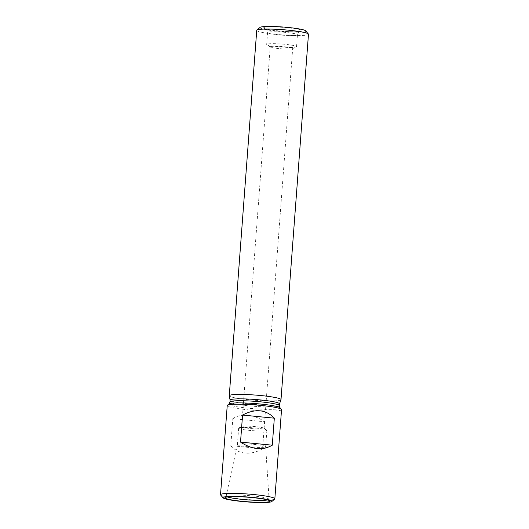 <?xml version="1.0" encoding="UTF-8"?>
<svg xmlns="http://www.w3.org/2000/svg" width="529" height="529" viewBox="0 0 529 529"><rect width="100%" height="100%" fill="white"/><g stroke="black" fill="none" stroke-linecap="round" stroke-linejoin="round"><path stroke-width="0.4" stroke-dasharray="2.65 1.98" d="M281.547 409.644A27.237 2.751 4.3 0 1 248.306 409.843A27.237 2.751 4.3 0 1 227.232 405.564M232.826 418.651C237.025 415.86 242.044 414.723 247.903 415.245C253.775 415.873 259.336 418.042 264.593 421.758L232.826 418.651L230.796 445.669C234.459 449.967 239.214 452.44 245.059 453.075C250.938 453.584 256.77 452.15 262.563 448.777L264.593 421.758M278.935 48.602A11.261 1.137 4.3 0 1 270.385 47.041A11.261 1.137 4.3 0 1 270.226 46.83A11.261 1.137 4.3 0 1 283.967 46.75A11.261 1.137 4.3 0 1 292.676 48.516A11.261 1.137 4.3 0 1 292.491 48.708A11.261 1.137 4.3 0 1 278.935 48.602M274.683 499.078A27.237 2.751 4.3 0 1 241.601 499.006A27.237 2.751 4.3 0 1 220.646 495.018M279.524 403.825A24.784 2.506 4.3 0 1 279.51 403.891A24.784 2.506 4.3 0 1 249.278 404.004A24.784 2.506 4.3 0 1 230.102 400.175A24.784 2.506 4.3 0 1 230.095 400.109M280.985 399.693A25.941 2.619 4.3 0 1 249.344 399.812A25.941 2.619 4.3 0 1 229.269 395.804M256.737 30.358A25.941 2.619 -175.7 0 0 276.819 34.438A25.941 2.619 -175.7 0 0 308.473 34.246M260.083 27.382A22.945 2.321 -175.7 0 0 282.658 31.641A22.945 2.321 -175.7 0 0 305.61 30.808M255.401 426.632A11.261 1.137 -175.7 0 0 241.852 426.526A11.261 1.137 -175.7 0 0 241.66 426.711A11.261 1.137 -175.7 0 0 252.802 428.695A11.261 1.137 -175.7 0 0 264.116 428.404A11.261 1.137 -175.7 0 0 263.958 428.192A11.261 1.137 -175.7 0 0 255.401 426.632M255.924 428.06A14.164 1.428 4.3 0 1 266.682 430.017A14.164 1.428 4.3 0 1 266.887 430.282A14.164 1.428 4.3 0 1 249.602 430.381A14.164 1.428 4.3 0 1 238.639 428.159A14.164 1.428 4.3 0 1 238.877 427.921A14.164 1.428 4.3 0 1 255.924 428.06M248.366 446.807A14.164 1.428 4.3 0 1 237.409 444.578A14.164 1.428 4.3 0 1 237.409 444.558A14.164 1.428 4.3 0 1 251.632 444.215A14.164 1.428 4.3 0 1 265.651 446.681A14.164 1.428 4.3 0 1 265.651 446.701A14.164 1.428 4.3 0 1 248.366 446.807M262.563 448.777L230.796 445.669M278.267 46.777A14.977 1.514 4.3 0 1 266.887 44.7A14.977 1.514 4.3 0 1 266.676 44.423A14.977 1.514 4.3 0 1 281.726 44.033A14.977 1.514 4.3 0 1 296.551 46.664A14.977 1.514 4.3 0 1 296.293 46.916A14.977 1.514 4.3 0 1 278.267 46.777M280.053 407.78A25.742 2.599 4.3 0 1 248.756 408.236A25.742 2.599 4.3 0 1 228.984 403.938M279.385 405.69A24.784 2.506 4.3 0 1 249.139 405.869A24.784 2.506 4.3 0 1 229.956 401.974M278.512 30.92A19.335 1.957 4.3 0 1 268.712 26.946A19.335 1.957 4.3 0 1 301.266 30.127A19.335 1.957 4.3 0 1 278.512 30.92M227.444 496.936A21.537 2.176 4.3 0 1 226.148 496.043A21.537 2.176 4.3 0 1 247.777 495.514A21.537 2.176 4.3 0 1 269.089 499.27A21.537 2.176 4.3 0 1 267.674 499.958M279.16 34.888A14.977 1.514 4.3 0 1 267.568 32.534A14.977 1.514 4.3 0 1 282.618 32.143A14.977 1.514 4.3 0 1 297.443 34.775A14.977 1.514 4.3 0 1 279.16 34.888M264.116 428.404L292.676 48.516M241.66 426.711L270.226 46.83M241.852 426.526L238.877 427.921M263.958 428.192L266.682 430.017M265.651 446.701L266.887 430.282M237.409 444.578L238.639 428.159M237.409 444.558L226.148 496.043L225.175 497.485M265.651 446.681L269.089 499.27L269.83 500.844M266.676 44.423L267.568 32.534C266.914 28.196 265.373 29.029 265.677 28.811C265.439 29.115 269.75 29.816 278.611 30.907C286.004 31.595 292.153 31.846 297.047 31.661L299.864 31.376C300.135 31.641 298.74 30.589 297.443 34.775L296.551 46.664M292.491 48.708L296.293 46.916M270.385 47.041L266.887 44.7"/><path stroke-width="0.79" d="M223.145 497.895L220.646 495.018A27.237 2.751 4.3 0 1 220.527 494.727L227.232 405.564A27.237 2.751 4.3 0 1 227.391 405.293A27.237 2.751 4.3 0 1 254.594 404.864A27.237 2.751 4.3 0 1 281.428 409.36A27.237 2.751 4.3 0 1 281.547 409.644L274.842 498.814A27.237 2.751 4.3 0 1 274.683 499.078L271.78 501.552A24.513 2.48 4.3 0 1 242.011 501.485A24.513 2.48 4.3 0 1 223.145 497.895A24.513 2.48 4.3 0 1 247.665 497.002A24.513 2.48 4.3 0 1 271.78 501.552M274.32 418.174L272.29 445.193C262.768 450.708 252.181 449.67 240.523 442.092L242.56 415.073C255.289 408.375 265.875 409.413 274.32 418.174L242.56 415.073M220.527 494.727A27.237 2.751 4.3 0 1 247.889 494.026A27.237 2.751 4.3 0 1 274.842 498.814M242.434 501.327A22.595 2.281 4.3 0 1 225.175 497.485A22.595 2.281 4.3 0 1 247.651 497.194A22.595 2.281 4.3 0 1 269.83 500.844A22.595 2.281 4.3 0 1 242.434 501.327M279.385 405.69A24.784 2.506 4.3 0 0 254.859 401.332A24.784 2.506 4.3 0 0 229.956 401.974L230.095 400.109A24.784 2.506 4.3 0 1 254.998 399.468A24.784 2.506 4.3 0 1 279.524 403.825L279.385 405.69L280.053 407.78L281.428 409.36M230.095 400.142L229.269 395.804A25.941 2.619 4.3 0 1 229.269 395.732A25.941 2.619 4.3 0 1 255.328 395.064A25.941 2.619 4.3 0 1 281.005 399.626A25.941 2.619 4.3 0 1 280.985 399.693L279.524 403.858M281.005 399.626L308.473 34.246A25.941 2.619 -175.7 0 0 308.361 33.975A25.941 2.619 -175.7 0 0 288.398 30.173A25.941 2.619 -175.7 0 0 256.889 30.107A25.941 2.619 -175.7 0 0 256.737 30.358L229.269 395.732M308.361 33.975L305.61 30.808A22.945 2.321 -175.7 0 0 287.955 27.448A22.945 2.321 -175.7 0 0 260.083 27.382L256.889 30.107M272.29 445.193L240.523 442.092M229.956 401.974L228.984 403.938A25.742 2.599 4.3 0 1 254.694 403.528A25.742 2.599 4.3 0 1 280.053 407.78M267.674 499.958A21.537 2.176 4.3 0 1 242.804 499.455A21.537 2.176 4.3 0 1 227.444 496.936M228.984 403.938L227.391 405.293"/></g></svg>
